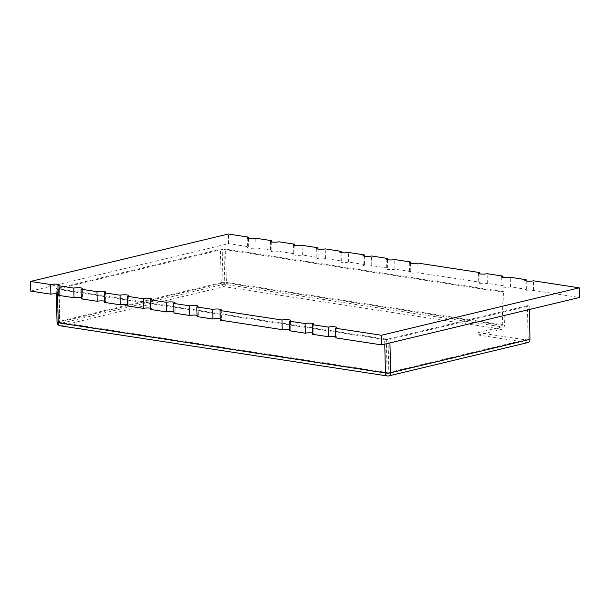 <?xml version="1.0" encoding="UTF-8"?>
<svg xmlns="http://www.w3.org/2000/svg" width="610" height="610" viewBox="0 0 610 610"><rect width="100%" height="100%" fill="white"/><g stroke="black" fill="none" stroke-linecap="round" stroke-linejoin="round"><path stroke-width="0.46" stroke-dasharray="3.05 2.29" d="M478.553 273.272L478.789 282.91A4.918 0.961 178.6 0 0 481.946 283.734A4.918 0.961 178.6 0 0 487.352 283.353L503.212 285.785A4.918 0.961 178.6 0 0 501.938 286.464A4.918 0.961 178.6 0 0 505.103 287.279A4.918 0.961 178.6 0 0 510.501 286.898L526.361 289.331A4.918 0.961 178.6 0 0 525.088 290.009A4.918 0.961 178.6 0 0 528.252 290.833A4.918 0.961 178.6 0 0 533.651 290.452L579.5 297.482M30.736 291.1L228.582 243.672L248.727 246.76A4.918 0.961 178.6 0 0 247.454 247.446A4.918 0.961 178.6 0 0 250.618 248.262A4.918 0.961 178.6 0 0 256.017 247.881L271.877 250.313A4.918 0.961 178.6 0 0 270.611 250.992A4.918 0.961 178.6 0 0 273.768 251.808A4.918 0.961 178.6 0 0 279.166 251.434L295.026 253.867A4.918 0.961 178.6 0 0 293.761 254.545A4.918 0.961 178.6 0 0 296.917 255.361A4.918 0.961 178.6 0 0 302.324 254.98L318.184 257.412A4.918 0.961 178.6 0 0 316.91 258.091A4.918 0.961 178.6 0 0 320.067 258.914A4.918 0.961 178.6 0 0 325.473 258.533L341.333 260.966A4.918 0.961 178.6 0 0 340.06 261.644A4.918 0.961 178.6 0 0 343.224 262.46A4.918 0.961 178.6 0 0 348.623 262.079L364.483 264.511A4.918 0.961 178.6 0 0 363.217 265.19A4.918 0.961 178.6 0 0 366.374 266.013A4.918 0.961 178.6 0 0 371.772 265.632L387.632 268.065A4.918 0.961 178.6 0 0 386.366 268.743A4.918 0.961 178.6 0 0 389.523 269.559A4.918 0.961 178.6 0 0 394.929 269.178L410.789 271.61A4.918 0.961 178.6 0 0 409.516 272.289A4.918 0.961 178.6 0 0 412.673 273.112A4.918 0.961 178.6 0 0 418.079 272.731L480.055 282.232A4.918 0.961 178.6 0 0 478.789 282.91M479.856 273.89L480.055 282.232M410.583 263.268L410.789 271.61M387.434 259.715L387.632 268.065M364.277 256.169L364.483 264.511M341.127 252.616L341.333 260.966M317.978 249.063L318.184 257.412M294.828 245.517L295.026 253.867M271.671 241.964L271.877 250.313M228.582 243.672L228.346 234.034M487.352 283.353L487.115 273.707M510.501 286.898L510.265 277.26M58.141 294.005A4.918 0.961 178.6 0 1 59.444 294.622A4.918 0.961 178.6 0 1 58.171 295.301M81.29 297.558A4.918 0.961 178.6 0 1 82.594 298.176A4.918 0.961 178.6 0 1 81.321 298.854M104.44 301.104A4.918 0.961 178.6 0 1 105.743 301.721A4.918 0.961 178.6 0 1 104.47 302.4M127.597 304.657A4.918 0.961 178.6 0 1 128.893 305.274A4.918 0.961 178.6 0 1 127.627 305.953M150.746 308.21A4.918 0.961 178.6 0 1 152.05 308.82A4.918 0.961 178.6 0 1 150.777 309.499M173.896 311.756A4.918 0.961 178.6 0 1 175.2 312.373A4.918 0.961 178.6 0 1 173.926 313.052M197.045 315.309A4.918 0.961 178.6 0 1 198.349 315.919A4.918 0.961 178.6 0 1 197.083 316.605M289.468 329.476A4.918 0.961 178.6 0 1 290.772 330.094A4.918 0.961 178.6 0 1 289.506 330.772M312.625 333.029A4.918 0.961 178.6 0 1 313.921 333.639A4.918 0.961 178.6 0 1 312.656 334.326M220.202 318.855A4.918 0.961 178.6 0 1 221.499 319.472A4.918 0.961 178.6 0 1 220.233 320.151M348.623 262.079L348.386 252.441M325.473 258.533L325.237 248.888M302.324 254.98L302.087 245.342M279.166 251.434L278.93 241.789M256.017 247.881L255.781 238.243M248.522 238.418L248.727 246.76M394.929 269.178L394.693 259.54M503.006 277.436L503.212 285.785M418.079 272.731L417.842 263.085M371.772 265.632L371.536 255.987M526.155 280.989L526.361 289.331M533.651 290.452L533.414 280.806M335.774 336.575A4.918 0.961 178.6 0 1 337.078 337.193A4.918 0.961 178.6 0 1 335.805 337.871M527.345 305.686L388.029 339.076L388.844 372.458L528.161 339.068L527.345 305.686L529.167 305.961L389.851 339.358L389.935 342.919M386.29 339.129L59.071 288.965L59.887 322.347L387.106 372.519L386.29 339.129L388.029 339.076M58.987 288.621L222.208 249.505L223.024 282.887L59.803 322.011L58.667 288.797L59.071 288.965M528.107 342.515A3.69 2.669 76.5 0 1 527.337 342.546L478.118 334.997L478.057 332.587L501.961 326.861A1.228 0.816 98.7 0 0 502.762 325.458L224.762 282.827L223.946 249.444L222.208 249.505M223.946 249.444L501.946 292.068L503.593 291.671L225.593 249.048A3.69 0.724 -1.4 0 0 220.385 249.223L221.201 282.605L57.98 321.729L57.165 288.347L220.385 249.223M57.165 288.347A3.69 0.724 -1.4 0 0 56.211 288.858A3.69 0.724 -1.4 0 0 57.424 289.353L57.538 293.913M384.757 344.162L384.643 339.526L57.424 289.353M384.643 339.526A3.69 0.724 -1.4 0 0 389.851 339.358M478.118 334.997L502.022 329.27A3.69 2.44 98.7 0 0 504.409 325.061L503.593 291.671M502.762 325.458L501.946 292.068M529.251 309.522L529.167 305.961M528.161 339.068A1.228 0.892 76.5 0 1 527.276 340.136L478.057 332.587M504.409 325.061L226.409 282.438L225.593 249.048M527.337 342.546L388.021 375.935L60.802 325.763L224.023 286.647L502.022 329.27M226.409 282.438A3.69 2.44 -81.3 0 1 224.023 286.647A3.69 2.669 -103.5 0 1 221.201 282.605A3.69 0.724 178.6 0 1 226.409 282.438M57.027 322.24A3.69 0.724 178.6 0 1 57.98 321.729A3.69 2.669 -103.5 0 0 60.802 325.763A3.69 2.44 98.7 0 1 60.154 325.793M387.373 375.966A3.69 2.44 98.7 0 0 388.021 375.935A3.69 2.669 76.5 0 0 388.791 375.905M527.276 340.136L387.96 373.526L60.741 323.353L223.969 284.229L501.961 326.861M224.762 282.827A1.228 0.816 -81.3 0 1 223.969 284.229A1.228 0.892 -103.5 0 1 223.024 282.887L224.762 282.827M58.667 288.797L59.483 322.179A1.228 1.228 0 0 0 60.527 323.361A1.228 0.816 98.7 0 1 59.887 322.347L59.803 322.011A1.228 0.892 -103.5 0 0 60.741 323.353A1.228 0.816 98.7 0 1 60.527 323.361L387.746 373.533A1.228 0.816 98.7 0 0 387.96 373.526A1.228 0.892 76.5 0 0 388.219 373.518L527.536 340.121M387.106 372.519A1.228 0.816 98.7 0 0 387.746 373.533A1.228 1.228 0 0 0 388.219 373.518A1.228 0.892 76.5 0 0 388.844 372.458L387.106 372.519M336.842 327.555L337.078 337.193M524.859 280.371L525.088 290.009M386.13 259.097L386.366 268.743M501.702 276.818L501.938 286.464M409.279 262.651L409.516 272.289M198.113 306.281L198.349 315.919M290.535 320.448L290.772 330.094M313.692 324.002L313.921 333.639M221.262 309.827L221.499 319.472M174.963 302.728L175.2 312.373M151.814 299.182L152.05 308.82M128.657 295.629L128.893 305.274M105.507 292.083L105.743 301.721M82.358 288.53L82.594 298.176M59.208 284.984L59.444 294.622M247.218 237.801L247.454 247.446M270.375 241.354L270.611 250.992M293.524 244.9L293.761 254.545M316.674 248.453L316.91 258.091M339.823 251.999L340.06 261.644M362.981 255.552L363.217 265.19M56.333 293.806L56.211 288.858"/><path stroke-width="0.91" d="M526.125 279.693A4.918 0.961 -1.4 0 0 524.859 280.371A4.918 0.961 -1.4 0 0 528.016 281.187A4.918 0.961 -1.4 0 0 533.414 280.806L579.264 287.836L381.418 335.256L335.569 328.233A4.918 0.961 -1.4 0 0 336.842 327.555A4.918 0.961 -1.4 0 0 333.678 326.731A4.918 0.961 -1.4 0 0 328.279 327.112L312.419 324.68A4.918 0.961 -1.4 0 0 313.692 324.002A4.918 0.961 -1.4 0 0 310.528 323.186A4.918 0.961 -1.4 0 0 305.13 323.559L289.27 321.127A4.918 0.961 -1.4 0 0 290.535 320.448A4.918 0.961 -1.4 0 0 287.379 319.632A4.918 0.961 -1.4 0 0 281.972 320.014L219.996 310.513A4.918 0.961 -1.4 0 0 221.262 309.827A4.918 0.961 -1.4 0 0 218.106 309.011A4.918 0.961 -1.4 0 0 212.707 309.392L196.847 306.96A4.918 0.961 -1.4 0 0 198.113 306.281A4.918 0.961 -1.4 0 0 194.956 305.465A4.918 0.961 -1.4 0 0 189.55 305.839L173.69 303.406A4.918 0.961 -1.4 0 0 174.963 302.728A4.918 0.961 -1.4 0 0 171.799 301.912A4.918 0.961 -1.4 0 0 166.4 302.293L150.54 299.861A4.918 0.961 -1.4 0 0 151.814 299.182A4.918 0.961 -1.4 0 0 148.649 298.359A4.918 0.961 -1.4 0 0 143.251 298.74L127.391 296.308A4.918 0.961 -1.4 0 0 128.657 295.629A4.918 0.961 -1.4 0 0 125.5 294.813A4.918 0.961 -1.4 0 0 120.101 295.194L104.241 292.762A4.918 0.961 -1.4 0 0 105.507 292.083A4.918 0.961 -1.4 0 0 102.35 291.26A4.918 0.961 -1.4 0 0 96.944 291.641L81.084 289.209A4.918 0.961 -1.4 0 0 82.358 288.53A4.918 0.961 -1.4 0 0 79.193 287.714A4.918 0.961 -1.4 0 0 73.795 288.095L57.935 285.663A4.918 0.961 -1.4 0 0 59.208 284.984A4.918 0.961 -1.4 0 0 56.044 284.161A4.918 0.961 -1.4 0 0 50.645 284.542L30.5 281.454L228.346 234.034L248.491 237.122A4.918 0.961 -1.4 0 0 247.218 237.801A4.918 0.961 -1.4 0 0 250.382 238.617A4.918 0.961 -1.4 0 0 255.781 238.243L271.641 240.668A4.918 0.961 -1.4 0 0 270.375 241.354A4.918 0.961 -1.4 0 0 273.532 242.17A4.918 0.961 -1.4 0 0 278.93 241.789L294.79 244.221A4.918 0.961 -1.4 0 0 293.524 244.9A4.918 0.961 -1.4 0 0 296.681 245.716A4.918 0.961 -1.4 0 0 302.087 245.342L317.947 247.774A4.918 0.961 -1.4 0 0 316.674 248.453A4.918 0.961 -1.4 0 0 319.838 249.269A4.918 0.961 -1.4 0 0 325.237 248.888L341.097 251.32A4.918 0.961 -1.4 0 0 339.823 251.999A4.918 0.961 -1.4 0 0 342.988 252.822A4.918 0.961 -1.4 0 0 348.386 252.441L364.246 254.873A4.918 0.961 -1.4 0 0 362.981 255.552A4.918 0.961 -1.4 0 0 366.137 256.368A4.918 0.961 -1.4 0 0 371.536 255.987L387.396 258.419A4.918 0.961 -1.4 0 0 386.13 259.097A4.918 0.961 -1.4 0 0 389.287 259.921A4.918 0.961 -1.4 0 0 394.693 259.54L410.553 261.972A4.918 0.961 -1.4 0 0 409.279 262.651A4.918 0.961 -1.4 0 0 412.444 263.467A4.918 0.961 -1.4 0 0 417.842 263.085L479.826 272.594A4.918 0.961 -1.4 0 0 478.553 273.272A4.918 0.961 -1.4 0 0 481.709 274.088A4.918 0.961 -1.4 0 0 487.115 273.707L502.975 276.139A4.918 0.961 -1.4 0 0 501.702 276.818A4.918 0.961 -1.4 0 0 504.866 277.642A4.918 0.961 -1.4 0 0 510.265 277.26L526.125 279.693L526.155 280.989M579.264 287.836L579.5 297.482L381.654 344.902L335.805 337.871L335.569 328.233M328.279 327.112L328.515 336.75L312.656 334.326L312.419 324.68M312.625 333.029A4.918 0.961 178.6 0 0 305.366 333.205L289.506 330.772L289.27 321.127M289.468 329.476A4.918 0.961 178.6 0 0 282.209 329.652L220.233 320.151L219.996 310.513M220.202 318.855A4.918 0.961 178.6 0 0 212.936 319.03L197.083 316.605L196.847 306.96M197.045 315.309A4.918 0.961 178.6 0 0 189.786 315.484L173.926 313.052L173.69 303.406M173.896 311.756A4.918 0.961 178.6 0 0 166.637 311.931L150.777 309.499L150.54 299.861M150.746 308.21A4.918 0.961 178.6 0 0 143.487 308.385L127.627 305.953L127.391 296.308M127.597 304.657A4.918 0.961 178.6 0 0 120.33 304.832L104.47 302.4L104.241 292.762M104.44 301.104A4.918 0.961 178.6 0 0 97.181 301.287L81.321 298.854L81.084 289.209M81.29 297.558A4.918 0.961 178.6 0 0 74.031 297.733L58.171 295.301L57.935 285.663M58.141 294.005A4.918 0.961 178.6 0 0 50.882 294.188L30.736 291.1L30.5 281.454M479.826 272.594L479.856 273.89M410.553 261.972L410.583 263.268M387.396 258.419L387.434 259.715M364.246 254.873L364.277 256.169M341.097 251.32L341.127 252.616M317.947 247.774L317.978 249.063M294.79 244.221L294.828 245.517M271.641 240.668L271.671 241.964M282.209 329.652L281.972 320.014M381.654 344.902L381.418 335.256M74.031 297.733L73.795 288.095M97.181 301.287L96.944 291.641M120.33 304.832L120.101 295.194M143.487 308.385L143.251 298.74M166.637 311.931L166.4 302.293M189.786 315.484L189.55 305.839M305.366 333.205L305.13 323.559M212.936 319.03L212.707 309.392M248.491 237.122L248.522 238.418M502.975 276.139L503.006 277.436M50.882 294.188L50.645 284.542M328.515 336.75A4.918 0.961 178.6 0 1 335.774 336.575M389.935 342.919L390.667 372.74L529.983 339.351L529.251 309.522M529.983 339.351A3.69 2.669 76.5 0 1 528.107 342.515L388.791 375.905A3.69 2.669 76.5 0 0 390.667 372.74A3.69 0.724 178.6 0 1 385.459 372.916L384.757 344.162M57.538 293.913L58.24 322.743L385.459 372.916A3.69 2.44 98.7 0 0 387.373 375.966A3.69 3.69 0 0 0 388.791 375.905M57.027 322.24A3.69 3.69 0 0 0 60.154 325.793A3.69 2.44 98.7 0 1 58.24 322.743A3.69 0.724 178.6 0 1 57.027 322.24L56.333 293.806M60.154 325.793L387.373 375.966"/></g></svg>
